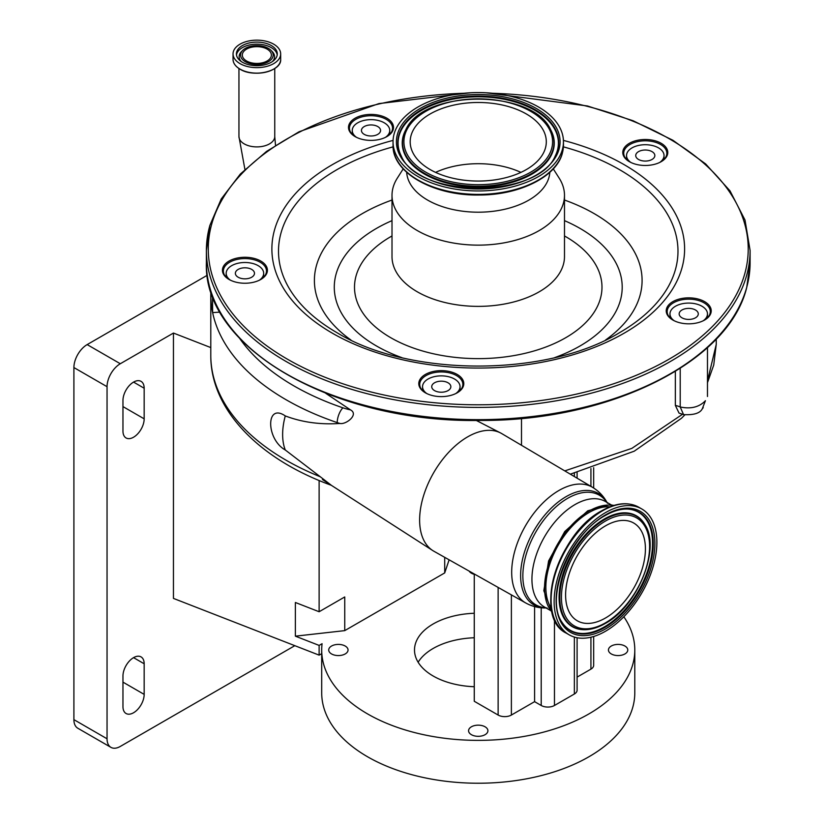<?xml version="1.0" encoding="UTF-8"?>
<svg xmlns="http://www.w3.org/2000/svg" width="824" height="824" viewBox="0 0 824 824"><rect width="100%" height="100%" fill="white"/><g stroke="black" fill="none" stroke-linecap="round" stroke-linejoin="round"><path stroke-width="1.24" d="M240.021 63.623A23.814 13.751 0 0 0 265.967 66.6A23.814 13.751 0 0 0 280.665 53.9A23.814 13.751 0 0 0 273.692 44.177A23.814 13.751 0 0 0 247.736 41.2A23.814 13.751 0 0 0 233.037 53.9A23.814 13.751 0 0 0 240.021 63.623M242.4 62.243A20.435 11.793 0 0 0 264.669 64.797A20.435 11.793 0 0 0 277.286 53.9A20.435 11.793 0 0 0 271.302 45.557A20.435 11.793 0 0 0 249.033 43.002A20.435 11.793 0 0 0 236.416 53.9A20.435 11.793 0 0 0 242.4 62.243M268.387 48.389A16.315 9.425 0 0 0 242.678 50.388A16.315 9.425 0 0 0 245.315 61.707A16.315 9.425 0 0 0 266.749 62.542A16.315 9.425 0 0 0 271.034 50.388A16.315 9.425 0 0 0 268.387 48.389M246.582 60.976A14.533 8.384 0 0 0 262.413 62.799A14.533 8.384 0 0 0 271.384 55.054A14.533 8.384 0 0 0 267.131 49.121A14.533 8.384 0 0 0 251.289 47.298A14.533 8.384 0 0 0 242.318 55.054A14.533 8.384 0 0 0 246.582 60.976M220.039 312.111L212.633 312.605A256.851 148.289 180 0 1 210.79 294.848L210.79 355.319A256.851 148.289 0 0 0 320.309 476.787L285.279 449.986C265.864 439.161 265.761 402.452 285.279 415.924C301.347 422.001 318.651 424.566 337.212 423.608L340.034 423.495A56.248 32.476 180 0 1 337.212 422.599A256.851 148.289 180 0 1 286.021 399.702A256.851 148.289 180 0 1 212.633 312.605L212.499 296.001M433.898 551.246A67.908 39.212 -60 0 1 432.755 550.556A67.908 39.212 -60 0 1 423.536 495.852A67.908 39.212 -60 0 1 467.641 436.864A67.908 39.212 -60 0 1 500.632 432.981A67.908 39.212 -60 0 1 501.806 433.63L592.508 487.293A66.785 38.553 -60 0 0 558.909 490.486A66.785 38.553 -60 0 0 515.227 549.526A66.785 38.553 -60 0 0 525.722 602.962L433.898 551.246M325.789 393.347L350.457 409.868C359.109 414.379 346.296 424.71 340.034 423.495M285.279 449.986A59.987 34.629 -60 0 1 285.279 415.924M320.309 476.787L331.351 485.295L322.442 479.527M120.304 363.734A18.746 10.825 120 0 0 107.048 386.693L73.903 367.556A18.746 10.825 -60 0 1 87.159 344.597L120.304 363.734L173.452 333.051L173.452 598.409L319.125 655.142L321.7 653.659M144.169 388.228A14.997 8.662 120 0 0 141.058 381.358A14.997 8.662 120 0 0 133.56 382.099A14.997 8.662 120 0 0 122.961 400.474L122.961 431.086A14.997 8.662 120 0 0 126.062 437.956A14.997 8.662 120 0 0 137.618 433.939A14.997 8.662 120 0 0 144.169 418.839L144.169 388.228L133.56 382.099M144.169 663.773A14.997 8.662 120 0 0 141.058 656.903A14.997 8.662 120 0 0 133.56 657.645A14.997 8.662 120 0 0 122.961 676.02L122.961 706.631A14.997 8.662 120 0 0 126.062 713.502A14.997 8.662 120 0 0 137.618 709.474A14.997 8.662 120 0 0 144.169 694.385L144.169 663.773L133.56 657.645M107.048 386.693L107.048 738.778A18.746 10.825 120 0 0 110.931 747.358A18.746 10.825 120 0 0 120.304 746.431L294.817 645.676M110.931 747.358L77.786 728.22A18.746 10.825 -60 0 1 73.903 719.64L107.048 738.778M73.903 367.556L73.903 719.64M207.257 275.267L87.159 344.597M319.125 655.142L319.125 645.419L322.071 643.719A156.55 90.383 0 0 0 321.7 649.992A156.55 90.383 0 0 0 367.545 713.903A156.55 90.383 0 0 0 538.154 733.494A156.55 90.383 0 0 0 634.789 649.992A156.55 90.383 0 0 0 623.83 616.764M444.713 557.333L444.713 572.917L344.741 630.628L344.741 596.957L319.125 611.738L319.125 480.485M319.125 645.419L295.373 636.169L295.373 602.488L319.125 611.738M295.373 636.169L344.741 630.628M444.713 572.917L449.121 559.815M321.7 649.992L321.7 692.85A156.55 90.383 0 0 0 367.545 756.762A156.55 90.383 0 0 0 538.154 776.352A156.55 90.383 0 0 0 634.789 692.85L634.789 649.992M469.124 571.084A9.661 5.583 0 0 0 471.41 573.185A9.661 5.583 0 0 0 474.264 574.328M345.215 646.047A9.661 5.583 0 0 0 334.688 644.832A9.661 5.583 0 0 0 328.714 649.992A9.661 5.583 0 0 0 331.547 653.937A9.661 5.583 0 0 0 342.084 655.142A9.661 5.583 0 0 0 348.047 649.992A9.661 5.583 0 0 0 345.215 646.047M485.079 726.799A9.661 5.583 0 0 0 474.542 725.584A9.661 5.583 0 0 0 468.578 730.744A9.661 5.583 0 0 0 471.41 734.689A9.661 5.583 0 0 0 481.947 735.894A9.661 5.583 0 0 0 487.911 730.744A9.661 5.583 0 0 0 485.079 726.799M624.942 646.047A9.661 5.583 0 0 0 614.405 644.832A9.661 5.583 0 0 0 608.442 649.992A9.661 5.583 0 0 0 611.274 653.937A9.661 5.583 0 0 0 621.801 655.142A9.661 5.583 0 0 0 627.775 649.992A9.661 5.583 0 0 0 624.942 646.047M474.264 637.755A63.747 36.802 0 0 0 418.128 662.239M474.264 686.722A63.747 36.802 180 0 1 433.167 676.01A63.747 36.802 180 0 1 414.503 649.992A63.747 36.802 180 0 1 474.264 613.262M173.452 333.051L210.79 347.584M593.671 636.468L593.671 665.298A9.373 5.407 180 0 1 590.932 669.129L577.099 677.112M577.099 637.745L577.099 690.172A9.373 5.407 180 0 1 574.359 694.004L554.47 705.478A9.373 5.407 180 0 1 541.214 705.478L534.591 701.657L511.385 715.047A9.373 5.407 180 0 1 498.129 715.047L474.264 701.276L474.264 573.988M534.591 606.588L534.591 701.657M552.059 612.15A62.768 36.235 -60 0 1 549.783 560.814A62.768 36.235 -60 0 1 588.944 511.096A62.768 36.235 -60 0 1 613.633 505.503M259.385 280.212A18.746 10.825 0 0 0 263.67 273.321A18.746 10.825 0 0 0 258.18 265.668A18.746 10.825 0 0 0 237.755 263.32A18.746 10.825 0 0 0 226.178 273.321A18.746 10.825 0 0 0 230.463 280.212M238.167 277.224A9.558 5.521 0 0 0 248.58 278.419A9.558 5.521 0 0 0 254.482 273.321A9.558 5.521 0 0 0 251.691 269.417A9.558 5.521 0 0 0 241.267 268.222A9.558 5.521 0 0 0 235.365 273.321A9.558 5.521 0 0 0 238.167 277.224M659.746 162.431A18.746 10.825 0 0 0 664.031 155.54A18.746 10.825 0 0 0 658.541 147.887A18.746 10.825 0 0 0 638.106 145.549A18.746 10.825 0 0 0 626.539 155.54A18.746 10.825 0 0 0 630.824 162.431M638.518 159.444A9.558 5.521 0 0 0 648.941 160.649A9.558 5.521 0 0 0 654.843 155.54A9.558 5.521 0 0 0 652.041 151.637A9.558 5.521 0 0 0 641.628 150.442A9.558 5.521 0 0 0 635.726 155.54A9.558 5.521 0 0 0 638.518 159.444M564.77 470.885L631.854 448.369L682.571 414.235M707.476 381.007L716.252 344.36L713.728 365.053L707.476 382.686M385.457 137.351A18.746 10.825 0 0 0 389.752 130.46A18.746 10.825 0 0 0 384.252 122.807A18.746 10.825 0 0 0 363.827 120.459A18.746 10.825 0 0 0 352.25 130.46A18.746 10.825 0 0 0 356.534 137.351M364.239 134.363A9.558 5.521 0 0 0 374.663 135.569A9.558 5.521 0 0 0 380.564 130.46A9.558 5.521 0 0 0 377.763 126.556A9.558 5.521 0 0 0 367.339 125.361A9.558 5.521 0 0 0 361.437 130.46A9.558 5.521 0 0 0 364.239 134.363M703.243 407.684L702.326 408.725C700.101 413.226 693.839 415.193 683.549 414.606L680.212 406.974C690.831 409.229 699.236 407.138 705.426 400.711L702.306 408.745M703.191 320.793A18.746 10.825 0 0 0 707.476 313.903A18.746 10.825 0 0 0 701.986 306.25A18.746 10.825 0 0 0 681.551 303.901A18.746 10.825 0 0 0 669.974 313.903A18.746 10.825 0 0 0 674.259 320.793M683.22 414.493L679.048 413.112L675.35 405.418A22.495 12.988 180 0 1 680.212 406.974L680.212 368.359M681.963 317.807A9.558 5.521 0 0 0 692.387 319.001A9.558 5.521 0 0 0 698.289 313.903A9.558 5.521 0 0 0 695.487 309.999A9.558 5.521 0 0 0 685.063 308.804A9.558 5.521 0 0 0 679.161 313.903A9.558 5.521 0 0 0 681.963 317.807M675.35 405.418L675.35 371.408M455.754 393.573A18.746 10.825 0 0 0 460.039 386.693A18.746 10.825 0 0 0 454.549 379.04A18.746 10.825 0 0 0 434.114 376.692A18.746 10.825 0 0 0 422.547 386.693A18.746 10.825 0 0 0 426.832 393.573M434.526 390.597A9.558 5.521 0 0 0 444.95 391.791A9.558 5.521 0 0 0 450.852 386.693A9.558 5.521 0 0 0 448.05 382.789A9.558 5.521 0 0 0 437.626 381.594A9.558 5.521 0 0 0 431.724 386.693A9.558 5.521 0 0 0 434.526 390.597M260.497 279.635A21.558 12.453 0 0 0 266.224 272.971A21.558 12.453 0 0 0 266.482 271.024A21.558 12.453 0 0 0 246.613 258.612A21.558 12.453 0 0 0 223.634 269.077A21.558 12.453 0 0 0 223.366 271.024A21.558 12.453 0 0 0 229.35 279.635M386.569 136.774A21.558 12.453 0 0 0 392.296 130.11A21.558 12.453 0 0 0 392.564 128.163A21.558 12.453 0 0 0 372.695 115.762A21.558 12.453 0 0 0 349.706 126.216A21.558 12.453 0 0 0 349.438 128.163A21.558 12.453 0 0 0 355.432 136.774M660.858 161.854A21.558 12.453 0 0 0 666.575 155.2A21.558 12.453 0 0 0 666.843 153.254A21.558 12.453 0 0 0 646.974 140.842A21.558 12.453 0 0 0 623.984 151.297A21.558 12.453 0 0 0 623.727 153.254A21.558 12.453 0 0 0 629.711 161.854M704.293 320.217A21.558 12.453 0 0 0 710.02 313.553A21.558 12.453 0 0 0 710.288 311.606A21.558 12.453 0 0 0 690.419 299.194A21.558 12.453 0 0 0 667.43 309.659A21.558 12.453 0 0 0 667.162 311.606A21.558 12.453 0 0 0 673.156 320.217M456.857 393.007A21.558 12.453 0 0 0 462.583 386.343A21.558 12.453 0 0 0 462.851 384.396A21.558 12.453 0 0 0 442.982 371.984A21.558 12.453 0 0 0 419.993 382.449A21.558 12.453 0 0 0 419.725 384.396A21.558 12.453 0 0 0 425.72 393.007M267.141 272.291A22.495 12.988 0 0 0 248.446 257.428A22.495 12.988 0 0 0 222.707 268.222A22.495 12.988 0 0 0 229.02 279.439A22.495 12.988 0 0 0 260.837 279.439A22.495 12.988 0 0 0 267.141 272.291M393.223 129.43A22.495 12.988 0 0 0 374.518 114.577A22.495 12.988 0 0 0 348.779 125.372A22.495 12.988 0 0 0 355.093 136.588A22.495 12.988 0 0 0 386.909 136.588A22.495 12.988 0 0 0 393.223 129.43M667.502 154.51A22.495 12.988 0 0 0 648.807 139.658A22.495 12.988 0 0 0 623.057 150.452A22.495 12.988 0 0 0 629.371 161.669A22.495 12.988 0 0 0 661.188 161.669A22.495 12.988 0 0 0 667.502 154.51M710.947 312.873A22.495 12.988 0 0 0 692.242 298.01A22.495 12.988 0 0 0 666.503 308.804A22.495 12.988 0 0 0 672.817 320.021A22.495 12.988 0 0 0 704.633 320.021A22.495 12.988 0 0 0 710.947 312.873M463.51 385.663A22.495 12.988 0 0 0 444.806 370.8A22.495 12.988 0 0 0 419.066 381.594A22.495 12.988 0 0 0 425.38 392.811A22.495 12.988 0 0 0 457.196 392.811A22.495 12.988 0 0 0 463.51 385.663M403.204 168.879L397.292 178.18A86.242 49.79 0 0 0 393.069 187.553A86.242 49.79 0 0 0 392.008 195.34A86.242 49.79 0 0 0 471.483 244.986A86.242 49.79 0 0 0 563.42 203.137A86.242 49.79 0 0 0 564.491 195.34A86.242 49.79 0 0 0 559.197 178.18L553.285 168.879M406.675 172.309A71.616 41.344 0 0 0 473.882 212.118A71.616 41.344 0 0 0 548.98 177.325A71.616 41.344 0 0 0 549.814 172.309M394.078 134.075A85.212 49.193 0 0 0 393.038 141.769A85.212 49.193 0 0 0 471.555 190.808A85.212 49.193 0 0 0 562.411 149.463A85.212 49.193 0 0 0 563.451 141.769A85.212 49.193 0 0 0 484.934 92.721A85.212 49.193 0 0 0 394.078 134.075M411.022 135.62A68.052 39.294 0 0 0 410.187 141.769A68.052 39.294 0 0 0 472.904 180.94A68.052 39.294 0 0 0 545.467 147.908A68.052 39.294 0 0 0 546.302 141.769A68.052 39.294 0 0 0 483.585 102.598A68.052 39.294 0 0 0 411.022 135.62M520.902 172.381A68.052 39.294 0 0 0 435.587 172.381M609.956 506.781A60.935 35.175 120 0 0 588.944 512.6A60.935 35.175 120 0 0 551.328 608.328M605.516 512.6A72.646 41.942 120 0 0 558.054 576.615A72.646 41.942 120 0 0 569.188 634.83A72.646 41.942 120 0 0 605.516 631.236A72.646 41.942 120 0 0 652.969 567.211A72.646 41.942 120 0 0 641.834 508.995A72.646 41.942 120 0 0 605.516 512.6M605.516 525.836A56.434 32.579 120 0 0 568.642 575.564A56.434 32.579 120 0 0 577.294 620.791A56.434 32.579 120 0 0 605.516 617.99A56.434 32.579 120 0 0 642.38 568.261A56.434 32.579 120 0 0 633.728 523.044A56.434 32.579 120 0 0 605.516 525.836M244.913 169.414L238.95 136.568A17.901 10.341 0 0 0 244.192 143.87A17.901 10.341 0 0 0 269.51 143.87A17.901 10.341 0 0 0 274.752 136.568L274.752 68.505M240.103 69.195A23.69 13.678 0 0 0 277.482 66.239M240.021 69.103A23.814 13.751 0 0 0 265.967 72.079A23.814 13.751 0 0 0 280.665 59.38C281.746 71.235 253.71 77.95 240.052 69.185C235.479 66.466 233.141 63.201 233.037 59.38A23.814 13.751 0 0 0 240.021 69.103M277.214 54.93A20.435 11.793 0 0 0 271.302 47.627A20.435 11.793 0 0 0 249.868 44.877A20.435 11.793 0 0 0 236.498 54.93M242.678 50.388L241.463 51.603A17.706 10.228 0 0 0 241.288 61.553M272.414 61.553A17.706 10.228 0 0 0 272.239 51.603L271.034 50.388M236.22 66.239A23.69 13.678 0 0 0 240.021 69.144M239.65 338.386A245.603 141.8 0 0 0 293.972 385.931A245.603 141.8 0 0 0 342.928 407.818A11.248 4.666 108.8 0 0 337.212 422.599L337.212 423.608M546.065 607.947A64.375 37.162 -60 0 1 521.808 562.885A64.375 37.162 -60 0 1 566.15 496.625A64.375 37.162 -60 0 1 606.989 502.413M545.828 607.813A63.345 36.575 -60 0 1 524.291 562.071A63.345 36.575 -60 0 1 567.643 498.335A63.345 36.575 -60 0 1 606.763 502.279M122.961 682.138L144.169 694.385M122.961 406.593L144.169 418.839M541.214 607.782L541.214 705.478M511.385 594.887L511.385 715.047M498.129 587.419L498.129 715.047M590.932 468.547L590.932 486.366M590.932 637.21L590.932 669.129M574.359 473.192L574.359 476.56M574.359 637.065L574.359 694.004M554.47 619.494L554.47 705.478M550.38 610.44L544.551 607.082A60.935 35.175 -60 0 1 535.219 558.26A60.935 35.175 -60 0 1 575.018 504.566A60.935 35.175 -60 0 1 605.486 501.548L611.305 504.906M521.499 418.438L521.499 445.279M342.928 407.818A45.001 25.977 0 0 0 350.457 409.868M750.097 262.702L746.709 287.576C728.663 362.158 609.266 421.229 480.444 420.436C334.76 423.248 202.838 348.15 206.391 262.702A271.848 156.951 0 0 0 456.918 419.169A271.848 156.951 0 0 0 746.75 287.257A271.848 156.951 0 0 0 750.097 262.702L750.097 250.455L745.009 220.039L729.992 190.838L705.653 163.935L672.94 140.286L633.048 120.726L587.44 105.966L485.964 92.772M209.739 225.9A271.848 156.951 0 0 0 206.391 250.455A271.848 156.951 0 0 0 456.918 406.922A271.848 156.951 0 0 0 746.75 275.01A271.848 156.951 0 0 0 750.097 250.455M463.881 93.277A269.973 155.87 0 0 0 211.593 224.54A269.973 155.87 0 0 0 436.009 402.874A269.973 155.87 0 0 0 744.896 273.3A269.973 155.87 0 0 0 492.608 93.277M393.069 140.399A206.361 119.14 0 0 0 274.423 230.287A206.361 119.14 0 0 0 445.959 366.598A206.361 119.14 0 0 0 682.066 267.563A206.361 119.14 0 0 0 563.42 140.399M393.079 146.857A199.738 115.319 0 0 0 280.963 233.12A199.738 115.319 0 0 0 337.006 332.7C409.621 377.176 546.858 377.176 619.483 332.7A199.738 115.319 0 0 0 675.526 269.201A199.738 115.319 0 0 0 563.41 146.857M392.008 200.036A163.852 94.595 0 0 0 316.416 265.668A163.852 94.595 0 0 0 350.911 340.003M605.578 340.003A163.852 94.595 0 0 0 640.073 295.26A163.852 94.595 0 0 0 564.491 200.036M554.737 357.606A143.963 83.111 0 0 0 620.431 300.193A143.963 83.111 0 0 0 564.491 220.636M392.008 220.636A143.963 83.111 0 0 0 336.058 274.186A143.963 83.111 0 0 0 401.752 357.606M392.008 235.963A123.734 71.441 0 0 0 356.03 276.019A123.734 71.441 0 0 0 458.886 357.75A123.734 71.441 0 0 0 600.459 298.37A123.734 71.441 0 0 0 564.491 235.963M392.008 195.34L392.008 256.573A86.242 49.79 0 0 0 471.483 306.219A86.242 49.79 0 0 0 563.42 264.37A86.242 49.79 0 0 0 564.491 256.573L564.491 195.34M404.646 169.991A84.223 48.626 0 0 0 478.25 194.969A84.223 48.626 0 0 0 551.843 169.991M563.451 145.199L562.37 153.151C556.54 176.923 519.038 195.298 478.723 195.02C433.3 195.803 392.039 172.463 393.038 145.199A85.212 49.193 0 0 0 471.555 194.237A85.212 49.193 0 0 0 562.411 152.893A85.212 49.193 0 0 0 563.451 145.199L563.451 141.769M397.415 134.374A81.834 47.246 0 0 0 465.447 188.428A81.834 47.246 0 0 0 559.074 149.154A81.834 47.246 0 0 0 491.042 95.1A81.834 47.246 0 0 0 397.415 134.374M398.785 135.26A80.453 46.443 0 0 0 401.319 156.127C418.901 198.636 537.588 198.636 555.17 156.127A80.453 46.443 0 0 0 557.704 149.793A80.453 46.443 0 0 0 490.826 96.645A80.453 46.443 0 0 0 398.785 135.26M555.026 156.385A80.165 46.278 0 0 0 557.426 150.318A80.165 46.278 0 0 0 490.785 97.366A80.165 46.278 0 0 0 399.063 135.836A80.165 46.278 0 0 0 401.463 156.385M405.707 129.976A76.004 43.878 0 0 0 405.573 130.233A76.004 43.878 0 0 0 403.173 136.218A76.004 43.878 0 0 0 466.353 186.42A76.004 43.878 0 0 0 553.316 149.947A76.004 43.878 0 0 0 550.916 130.233A76.004 43.878 0 0 0 550.782 129.976M550.648 129.718C532.974 88.971 423.515 88.971 405.841 129.718A75.726 43.724 0 0 0 403.451 135.682A75.726 43.724 0 0 0 466.394 185.699A75.726 43.724 0 0 0 553.038 149.36A75.726 43.724 0 0 0 550.648 129.718L550.916 130.233M404.821 135.054A74.335 42.92 0 0 0 466.611 184.154A74.335 42.92 0 0 0 551.668 148.485A74.335 42.92 0 0 0 489.878 99.374A74.335 42.92 0 0 0 404.821 135.054M601.479 511.076A71.667 41.375 120 0 0 552.77 613.849M602.478 510.849A72.646 41.942 120 0 0 555.016 574.864A72.646 41.942 120 0 0 566.15 633.079C532.675 617.104 557.972 533.509 601.726 510.767C615.899 502.774 628.249 501.6 638.806 507.244A72.646 41.942 120 0 0 602.478 510.849M605.516 514.887A69.844 40.325 120 0 0 556.128 600.428A69.844 40.325 120 0 0 605.516 628.939A69.844 40.325 120 0 0 654.895 543.407A69.844 40.325 120 0 0 605.516 514.887M627.239 509.057C620.421 508.902 613.077 511.076 605.197 515.577C570.187 533.828 544.561 597.987 561.937 622.171A68.464 39.531 120 0 0 604.868 627.445A68.464 39.531 120 0 0 651.887 557.704A68.464 39.531 120 0 0 627.239 509.057A68.464 39.531 120 0 0 605.424 515.33M561.783 621.914A68.155 39.356 120 0 0 604.363 626.899A68.155 39.356 120 0 0 651.135 557.683A68.155 39.356 120 0 0 626.94 509.047M604.363 623.521A64.014 36.956 120 0 0 606.485 622.244M644.656 524.177A64.014 36.956 120 0 0 644.502 523.909A64.014 36.956 120 0 0 604.363 518.986A64.014 36.956 120 0 0 560.392 584.195A64.014 36.956 120 0 0 583.433 629.68A64.014 36.956 120 0 0 583.742 629.691M583.433 629.68L584.041 629.701C590.756 629.814 597.812 627.744 605.197 623.5C637.632 606.299 661.27 548.115 644.811 524.435A63.716 36.781 120 0 0 604.868 519.522A63.716 36.781 120 0 0 561.113 584.432A63.716 36.781 120 0 0 584.041 629.701A63.716 36.781 120 0 0 604.868 623.562M605.516 521.026A62.336 35.988 120 0 0 561.432 597.359A62.336 35.988 120 0 0 605.516 622.81A62.336 35.988 120 0 0 649.59 546.466A62.336 35.988 120 0 0 605.516 521.026M280.665 59.38L280.665 53.9M233.037 59.38L233.037 53.9M238.95 136.568L238.95 68.505M274.752 136.568L275.515 145.282M331.279 485.274L432.755 550.556M547.033 607.927C539.483 608.266 532.376 606.619 525.722 602.962M577.099 472.492L577.099 478.188M593.671 467.692L593.671 488.014M552.152 612.531L543.83 590.726L548.588 560.948L564.77 531.511L587.739 510.818L609.461 504.741L614.004 505.39M607.453 503.268C603.982 496.553 598.996 491.228 592.508 487.293M263.67 273.321L263.67 277.173M626.539 159.393L626.539 155.54M664.031 159.393L664.031 155.54M684.837 414.894L681.51 418.242L634.222 451.192L570.332 474.181M331.382 485.315C258.839 458.999 210.408 409.415 210.79 355.319M226.178 273.321L226.178 277.173M210.79 294.848L210.862 291.212M352.25 134.312L352.25 130.46M389.752 134.312L389.752 130.46M707.476 313.903L707.476 317.755M707.476 347.584L707.476 396.498M669.974 313.903L669.974 317.755M716.252 339.004L716.252 344.36M476.272 420.436L500.632 432.981M460.039 386.693L460.039 390.545M422.547 386.693L422.547 390.545M206.391 262.702L206.391 250.455L209.79 225.57L221.223 198.996L240.34 174.029L266.543 151.41L299.04 131.768L378.906 103.597L470.525 92.772M393.038 145.199L393.038 141.769M405.841 129.718L405.573 130.233M566.15 633.079L569.188 634.83M638.806 507.244L641.834 508.995M644.811 524.435L644.502 523.909"/></g></svg>

